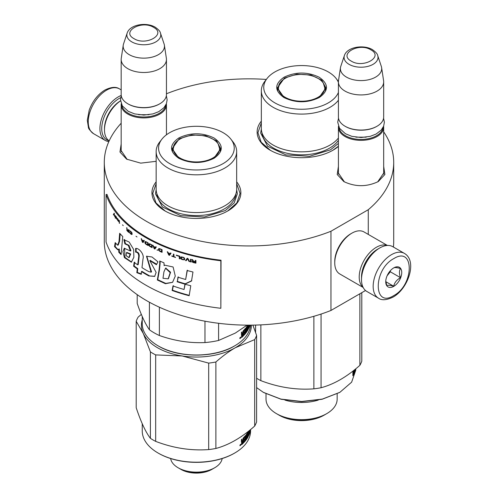 <?xml version="1.0" encoding="UTF-8"?>
<svg xmlns="http://www.w3.org/2000/svg" width="498" height="498" viewBox="0 0 498 498"><rect width="100%" height="100%" fill="white"/><g stroke="black" fill="none" stroke-linecap="round" stroke-linejoin="round"><path stroke-width="0.75" d="M383.684 166.457L384.892 174.487L378.262 181.577C366.783 187.024 355.304 187.024 343.825 181.577L337.202 174.487L338.41 166.457M156.148 161.315L140.729 163.139L126.598 159.136L119.968 152.039L121.176 144.009M236.668 181.863A44.465 25.672 180 0 1 227.847 210.909L227.847 210.909A44.465 25.672 180 0 1 164.963 210.909A44.465 25.672 180 0 1 156.148 181.863M338.41 146.424A44.465 25.672 180 0 1 333.038 150.184A44.465 25.672 180 0 1 333.031 150.184A44.465 25.672 180 0 1 270.153 150.184A44.465 25.672 180 0 1 261.332 121.132M383.684 131.833A144.713 83.552 180 0 1 393.713 162.398A144.713 83.552 180 0 1 368.271 209.714L330.958 231.253A144.713 83.552 180 0 1 181.614 236.332A144.713 83.552 180 0 1 104.287 162.398A144.713 83.552 180 0 1 121.176 123.224M166.45 93.879L167.042 93.537A144.713 83.552 180 0 1 266.318 79.443M127.189 159.466L121.082 150.514L121.176 149.307M344.423 181.907L338.31 172.955L338.41 171.748M383.684 171.748L383.777 172.955L377.677 181.901M330.958 231.253L330.958 310.466A144.713 83.552 180 0 1 181.614 315.545A144.713 83.552 180 0 1 104.287 241.605L104.287 162.398M365.513 290.515L330.958 310.466M368.271 209.714L368.271 234.409M393.713 162.398L393.713 241.605A144.713 83.552 180 0 1 393.408 247.052M165.255 211.077L155.999 202.96L152.749 193.417L156.148 183.675M236.668 183.675L240.061 193.417L236.818 202.96L227.561 211.077M338.41 146.231L332.745 150.346M270.439 150.346L261.182 142.229L257.933 132.692L261.332 122.944M166.382 103.802A22.634 13.066 180 0 1 166.45 104.835A22.634 13.066 180 0 1 152.475 116.912A22.634 13.066 180 0 1 127.805 114.073A22.634 13.066 -0 0 1 121.176 104.835A22.634 13.066 -0 0 1 121.244 103.802M165.753 105.14A21.993 12.693 180 0 1 151.554 116.19A21.993 12.693 180 0 1 128.266 113.283A21.993 12.693 -0 0 1 121.873 105.14M160.468 33.117C160.294 31.523 158.538 29.55 155.214 27.203C146.368 21.881 129.81 24.483 127.158 33.117A16.963 9.792 0 0 0 131.821 41.894A16.963 9.792 -0 0 0 151.766 43.625A16.963 9.792 -0 0 0 160.468 33.117L164.091 43.961A20.648 11.921 180 0 1 164.39 45.181L166.363 58.285A22.634 13.066 180 0 1 166.45 59.418L166.45 94.539A22.634 13.066 180 0 1 159.821 103.777L159.36 104.045A21.993 12.693 180 0 1 128.266 104.045L127.805 103.777L128.266 104.045M159.821 103.777A22.634 13.066 180 0 1 127.805 103.777L127.805 103.777A22.634 13.066 -0 0 1 121.176 94.539L121.176 59.418A22.634 13.066 -0 0 0 127.805 68.662A22.634 13.066 180 0 0 152.475 71.494A22.634 13.066 180 0 0 166.45 59.418M127.158 33.117L123.535 43.961A20.648 11.921 -0 0 0 123.243 45.181L121.263 58.285A22.634 13.066 -0 0 0 121.176 59.418M164.39 45.181A20.648 11.921 180 0 1 152.537 57.027A20.648 11.921 180 0 1 129.212 54.649A20.648 11.921 -0 0 1 123.243 45.181M383.609 126.249A22.634 13.066 180 0 1 383.684 127.276A22.634 13.066 180 0 1 369.709 139.353A22.634 13.066 180 0 1 345.039 136.52A22.634 13.066 -0 0 1 338.41 127.276A22.634 13.066 -0 0 1 338.478 126.249M382.987 127.581A21.993 12.693 180 0 1 368.788 138.631A21.993 12.693 180 0 1 345.494 135.73A21.993 12.693 -0 0 1 339.101 127.581M377.702 55.558C377.521 53.965 375.772 51.991 372.448 49.651C363.596 44.328 347.044 46.93 344.392 55.558A16.963 9.792 0 0 0 349.054 64.342A16.963 9.792 -0 0 0 368.999 66.066A16.963 9.792 -0 0 0 377.702 55.558L381.325 66.402A20.648 11.921 180 0 1 381.617 67.628L383.597 80.726A22.634 13.066 180 0 1 383.684 81.865L383.684 116.98A22.634 13.066 180 0 1 377.054 126.224L376.594 126.486A21.993 12.693 180 0 1 345.494 126.486L345.039 126.224L345.494 126.486M377.054 126.224A22.634 13.066 180 0 1 345.039 126.224L345.039 126.224A22.634 13.066 -0 0 1 338.41 116.98L338.41 81.865A22.634 13.066 -0 0 0 345.039 91.103A22.634 13.066 180 0 0 369.709 93.935A22.634 13.066 180 0 0 383.684 81.865M344.392 55.558L340.769 66.402A20.648 11.921 -0 0 0 340.47 67.628L338.497 80.726A22.634 13.066 -0 0 0 338.41 81.865M381.617 67.628A20.648 11.921 180 0 1 369.771 79.468A20.648 11.921 180 0 1 346.44 77.09A20.648 11.921 -0 0 1 340.47 67.628M109.043 140.735A24.576 14.187 -60 0 1 101.741 128.596A24.576 14.187 -60 0 1 119.115 98.498A24.576 14.187 -60 0 1 120.703 97.67M108.844 141.588A25.871 14.934 -60 0 1 105.265 140.442A25.871 14.934 -60 0 1 99.911 128.596A25.871 14.934 -60 0 1 118.2 96.917A25.871 14.934 -60 0 1 121.232 95.454M404.395 253.395L392.729 246.659A25.871 14.934 120 0 0 379.793 247.942L378.878 248.471A24.576 14.187 120 0 0 361.504 278.575L361.504 279.627A25.871 14.934 120 0 0 366.858 291.473L378.524 298.202C381.792 300.555 386.641 300.182 393.078 297.082C408.123 288.852 417.66 260.952 404.395 253.395A25.871 14.934 120 0 0 391.459 254.677A25.871 14.934 120 0 0 374.558 277.473A25.871 14.934 120 0 0 378.524 298.202M378.878 248.471L379.793 247.942A25.871 14.934 120 0 0 361.504 279.627M393.744 295.6C414.392 284.825 414.392 245.57 393.744 258.636C373.095 269.418 373.095 308.667 393.744 295.6M393.744 286.362A11.317 6.536 120 0 0 401.749 272.499A11.317 6.536 120 0 0 393.744 267.88A11.317 6.536 120 0 0 385.738 281.744A11.317 6.536 120 0 0 393.744 286.362M385.763 281.065L386.803 285.609C387.674 284.993 389.959 285.198 393.663 286.219C394.534 282.559 396.819 279.714 400.523 277.685C399.11 273.819 399.11 270.769 400.523 268.54C396.819 267.519 394.534 267.314 393.663 267.924M400.523 277.685L390.314 271.79L390.314 270.75M387.114 275.774L390.314 271.79M393.663 286.219L385.819 281.694M387.12 275.761A9.699 5.603 120 0 0 389.255 272.064M378.181 248.894A22.634 13.066 120 0 0 377.509 249.261A22.634 13.066 120 0 0 361.504 276.988A22.634 13.066 120 0 0 361.517 277.753M387.189 245.477A24.253 14 120 0 0 376.364 247.282A24.253 14 120 0 0 359.214 276.988A24.253 14 120 0 0 363.067 287.265M387.419 245.464L364.026 231.956A24.253 14 120 0 0 351.899 233.157L350.754 233.817A22.634 13.066 120 0 0 334.749 261.543L334.749 262.863A24.253 14 120 0 0 339.773 273.962L363.167 287.471M350.754 233.817L351.899 233.157A24.253 14 120 0 0 334.749 262.863M109.193 140.828A24.253 14 -60 0 1 104.48 129.922L104.48 128.596A22.634 13.066 -60 0 1 120.491 100.876L120.491 100.876M104.48 129.922A24.253 14 -60 0 1 120.535 100.889M319.199 97.571C307.459 103.148 295.725 103.148 283.985 97.571C274.336 90.798 274.336 84.019 283.985 77.24C295.725 71.668 307.459 71.668 319.199 77.24C328.854 84.019 328.854 90.798 319.199 97.571L319.137 97.608M338.41 100.247A40.263 23.244 0 0 1 330.062 107.275A40.263 23.244 180 0 1 286.188 112.318A40.263 23.244 180 0 1 261.332 90.841L261.332 128.596A40.263 23.244 180 0 0 286.188 150.072A40.263 23.244 180 0 0 330.062 145.036A40.263 23.244 0 0 0 338.41 138.008M338.422 81.448A40.263 23.244 0 0 0 338.347 81.348L336.131 78.491A37.836 21.844 0 0 0 274.84 71.961A37.836 21.844 180 0 0 267.053 78.491L264.836 81.348A40.263 23.244 180 0 0 261.332 90.841M267.053 78.491A37.836 21.844 180 0 0 280.137 105.402A37.836 21.844 180 0 0 328.344 102.856A37.836 21.844 0 0 0 338.41 92.441M338.41 82.375A37.836 21.844 0 0 0 336.131 78.491M284.221 97.708L277.336 87.934L284.445 78.037L296.864 74.202L310.877 74.999L321.758 80.159L325.848 87.934L318.981 97.701M277.915 88.065L277.498 89.522M325.692 89.522L325.269 88.065M338.41 143.418L330.529 149.805L309.575 156.272L285.933 154.928L267.569 146.225L260.672 133.103L261.332 128.87M279.297 415.282A31.53 18.202 0 0 0 323.887 415.282L326.744 413.633A35.57 20.536 0 0 1 276.44 413.633L279.297 415.282L276.44 413.633A35.57 20.536 180 0 1 266.019 399.11L266.019 393.812M326.744 413.633A35.57 20.536 0 0 0 337.165 399.11L337.165 393.812M284.906 400.087A35.57 20.536 0 0 0 318.278 400.087M339.68 392.43L322.075 399.272L301.595 401.625L281.115 399.272L263.691 392.542M355.759 368.819L355.759 370.195L351.638 382.165L339.897 392.312L322.324 399.091L301.595 401.469L280.866 399.091L263.293 392.312L256.607 387.618M255.592 325.07L255.592 332.471M321.061 314.064L321.061 387.737C333.996 384.294 346.932 376.824 359.867 365.333A61.441 35.476 0 0 0 361.797 361.181L361.797 292.662M359.867 293.776L359.867 365.333M313.871 316.292L313.871 388.851A61.441 35.476 0 0 0 321.061 387.737M260.859 324.877L260.859 380.653C278.531 387.407 296.198 390.139 313.871 388.851M260.859 380.653A61.441 35.476 0 0 1 258.145 379.177A61.441 35.476 180 0 1 256.607 378.256M354.607 370.487L355.093 370.531L354.395 374.284L354.651 371.981A54.164 31.274 0 0 1 352.951 375.623L353.319 373.351A54.164 31.274 0 0 0 354.875 369.703L354.887 369.528M355.093 370.531L355.093 369.367M354.215 371.931L354.339 371.184M353.256 373.749A53.523 30.901 0 0 0 353.954 372.081M354.651 371.981L354.028 371.906M352.864 372.753A53.523 30.901 0 0 0 353.954 370.288A54.164 31.274 0 0 1 353.617 370.979L353.319 370.923M353.368 370.742L352.864 372.392L352.864 375.772L353.275 373.245L352.864 373.17M353.617 370.979L353.692 370.487M353.275 373.245A54.164 31.274 0 0 0 354.85 369.597L354.813 369.591M355.205 371.247L355.205 369.273M355.36 371.259L355.36 369.143M278.152 414.622C290.359 422.036 312.825 422.036 325.032 414.622M279.808 83.216A23.201 13.396 180 0 0 289.108 99.114A23.201 13.396 180 0 0 317.998 97.291A23.201 13.396 0 0 0 323.376 83.216A23.201 13.396 0 0 0 285.192 78.354A23.201 13.396 180 0 0 279.808 83.216L277.741 90.132A23.848 13.77 180 0 0 277.753 90.505M325.431 90.505A23.848 13.77 0 0 0 325.443 90.132L323.376 83.216M214.016 158.302C202.275 163.873 190.535 163.873 178.801 158.302C169.146 151.523 169.146 144.75 178.801 137.971C190.535 132.4 202.275 132.4 214.016 137.971C223.664 144.75 223.664 151.523 214.016 158.302L213.947 158.339M250.519 325.15A54.164 31.274 180 0 1 234.707 345.836L234.253 346.104C214.551 358.081 178.265 358.074 158.563 346.104L158.103 345.836A54.164 31.274 180 0 1 142.241 323.725L142.241 316.516M234.253 346.104L234.707 345.836A54.164 31.274 180 0 1 158.103 345.836L158.563 346.104M156.148 151.566L156.148 189.327A40.263 23.244 180 0 0 180.998 210.803A40.263 23.244 180 0 0 224.878 205.761A40.263 23.244 0 0 0 236.668 189.327L236.668 151.566A40.263 23.244 0 0 0 233.157 142.079L230.941 139.222A37.836 21.844 0 0 0 169.656 132.692A37.836 21.844 180 0 0 161.869 139.222L159.653 142.079A40.263 23.244 180 0 0 156.148 151.566A40.263 23.244 180 0 0 180.998 173.043A40.263 23.244 180 0 0 224.878 168.007A40.263 23.244 0 0 0 236.668 151.566M161.869 139.222A37.836 21.844 180 0 0 174.954 166.127A37.836 21.844 180 0 0 223.16 163.581A37.836 21.844 0 0 0 230.941 139.222M179.031 158.432L172.152 148.665L179.255 138.761L191.674 134.933L205.686 135.73L216.574 140.884L220.658 148.665L213.791 158.426M172.731 148.796L172.308 150.247M220.502 150.247L220.079 148.796M149.412 302.23L149.412 329.757C145.341 324.011 141.27 315.234 137.199 303.438L137.199 294.654M159.385 307.21L159.385 335.515A59.828 34.543 180 0 1 149.412 329.757M204.971 321.198L204.971 342.568C189.775 343.24 174.58 340.893 159.385 335.515M218.591 323.289L218.591 340.458A59.828 34.543 180 0 1 204.971 342.568M247.058 325.15L235.28 333.112L218.591 340.458M244.275 332.154A53.523 30.901 180 0 0 244.705 331.656L245.284 331.811A54.164 31.274 180 0 1 244.275 332.969L244.275 331.992A54.164 31.274 180 0 0 245.284 330.834L245.284 329.701L244.618 329.483A53.523 30.901 180 0 1 243.043 331.226L242.943 331.481M245.203 329.645A54.164 31.274 180 0 1 243.609 331.407L243.043 331.226M245.284 331.811L245.203 332.894A54.164 31.274 180 0 1 243.995 334.251L243.995 335.229A54.164 31.274 180 0 0 248.216 329.421L247.718 329.327M246.722 330.828A53.523 30.901 180 0 1 246.305 331.463M246.193 331.637A53.523 30.901 180 0 1 243.995 334.432M248.234 325.157A54.164 31.274 180 0 1 247.531 326.402L247.531 327.696A54.164 31.274 180 0 0 248.216 326.489L248.16 326.582M247.736 327.342L247.736 327.933M248.359 326.62L248.359 328.73L247.325 327.858A53.523 30.901 180 0 1 247.039 328.35M247.462 326.663L247.039 326.576M247.462 327.64L247.039 327.553M247.531 326.402L247.076 326.308M248.595 325.157L248.602 328.369M249.915 325.157A54.164 31.274 180 0 1 248.726 328.387M249.616 325.157A54.164 31.274 180 0 1 249.479 325.561L249.23 325.536M249.479 325.157L249.479 325.561M247.693 325.157A54.164 31.274 180 0 1 247.213 325.929L247.045 329.141M247.936 327.97A54.164 31.274 180 0 1 247.213 329.172M247.998 328.686L247.936 328.948A54.164 31.274 180 0 1 246.765 330.834L246.305 330.728M243.609 331.407L243.51 335.733A54.164 31.274 180 0 1 241.679 337.463L241.387 332.515A54.164 31.274 180 0 0 242.078 331.905L242.358 333.921L243.005 333.305L243.267 330.778A54.164 31.274 180 0 0 245.614 328.163L245.825 332.122L246.305 331.481L246.305 327.254L246.765 326.607L246.765 330.834M245.825 332.122L245.284 331.979M245.234 328.63L245.234 329.62M245.234 330.902L245.234 331.799M241.53 332.39L241.53 333.567L242.358 333.921M241.387 334.693L241.816 334.855L241.387 334.625M240.111 337.569L240.509 337.737L240.347 337.258M240.509 337.737L240.036 337.712M240.08 337.731L240.609 338.173L239.899 338.341M240.08 337.955L239.706 338.26M240.746 337.109L240.901 337.463L239.893 338.273L240.901 337.463L240.372 337.271M240.055 338.628L239.893 338.273M248.359 328.73L248.216 329.421M243.51 335.733L242.943 335.552A53.523 30.901 180 0 1 241.387 337.034M243.51 331.668L243.005 331.5M242.943 333.361L242.943 334.339M249.187 326.346L249.23 325.262A54.164 31.274 180 0 1 248.857 326.153L248.9 327.018L249.187 326.346M249.23 325.262L248.595 325.182A53.523 30.901 180 0 1 248.595 325.188M243.005 335.26A54.164 31.274 180 0 1 242.184 336.032L242.078 335.154A54.164 31.274 180 0 0 243.005 334.283L243.005 335.26M242.078 335.994L241.636 335.833A53.523 30.901 180 0 0 242.078 335.428M241.53 335.266L241.636 335.833M242.445 334.812L242.445 334.09A53.523 30.901 180 0 1 241.692 334.805M236.662 189.601L237.328 193.828L234.216 202.873L225.345 210.536L204.392 217.004L180.749 215.659L162.385 206.956L155.482 193.828L156.148 189.601M155.675 354.912A61.441 35.476 0 0 1 152.961 353.443A61.441 35.476 0 0 1 150.408 351.874L143.306 333.523A54.973 31.741 0 0 0 157.536 347.753A54.973 31.741 0 0 0 182.181 355.964L155.675 354.912L155.675 441.377C173.341 448.138 191.014 450.871 208.681 449.582A61.441 35.476 0 0 0 215.877 448.468L215.877 362.002A61.441 35.476 0 0 1 208.681 363.117L208.681 449.582M141.332 314.381L138.133 317.114A61.441 35.476 180 0 0 136.203 321.272L136.203 407.731C140.94 421.962 145.671 432.164 150.408 438.34L150.408 351.874M208.681 363.117L182.181 355.964A54.973 31.741 0 0 0 235.28 347.753L254.683 339.599A61.441 35.476 0 0 0 256.607 335.447L256.607 421.906A61.441 35.476 0 0 1 254.683 426.064C241.748 437.555 228.812 445.025 215.877 448.468M252.897 325.126L256.607 335.447M215.877 362.002C222.594 356.101 229.061 351.351 235.28 347.753A54.973 31.741 0 0 0 251.378 325.144M136.203 321.272L143.306 333.523A54.973 31.741 180 0 1 142.241 319.884M180.973 469.409A21.831 12.599 0 0 0 211.843 469.409L214.7 467.759A25.871 14.934 0 0 1 178.116 467.759L180.973 469.409L178.116 467.759A25.871 14.934 180 0 1 170.64 458.534M214.7 467.759A25.871 14.934 0 0 0 222.17 458.534M158.563 453.305L158.103 453.037L158.563 453.305A53.523 30.901 0 0 0 234.253 453.305L234.707 453.037A54.164 31.274 0 0 0 250.575 430.926L250.575 429.55M234.707 453.037A54.164 31.274 0 0 1 158.103 453.037A54.164 31.274 180 0 1 142.241 430.926L142.241 423.717M250.276 429.793L250.307 430.602A54.164 31.274 0 0 0 250.444 429.656M241.387 444.552L241.816 442.056L241.387 441.894M241.816 442.056L241.387 441.826L241.387 439.715A54.164 31.274 0 0 0 242.078 439.105L242.078 440.967L241.53 440.767L241.53 439.591M242.078 440.967L243.005 440.506L243.267 437.979A54.164 31.274 0 0 0 245.614 435.364L245.558 435.433M245.234 438.999L245.234 438.103M245.234 436.821L245.234 435.831M245.825 435.507L245.825 439.323L245.284 439.18M245.825 439.323L246.305 438.682L246.305 434.455L246.765 433.808L246.765 438.035L246.305 437.929M246.765 438.035A54.164 31.274 0 0 0 247.936 436.148L247.998 435.227L247.325 435.059A53.523 30.901 0 0 1 247.039 435.551M247.045 436.341L247.213 436.373A54.164 31.274 0 0 0 247.936 435.171M247.039 436.236L247.213 433.129A54.164 31.274 0 0 0 248.185 431.467M249.23 430.639L249.23 431.486A54.164 31.274 0 0 1 248.857 432.376L248.857 430.938M249.479 430.44L249.23 432.737M249.479 432.762A54.164 31.274 0 0 0 250.008 431.007L250.04 429.986A54.164 31.274 0 0 1 249.573 431.511L249.573 430.533A54.164 31.274 0 0 0 249.654 430.297M248.602 435.569L248.726 435.588A54.164 31.274 0 0 0 250.133 431.473L250.195 429.861M248.726 435.588L248.595 431.797L248.079 431.673M248.546 431.747A54.164 31.274 0 0 1 247.531 433.602L247.076 433.509M247.039 434.754L247.531 434.897L247.462 433.864L247.039 433.777M247.531 434.897A54.164 31.274 0 0 0 248.216 433.69L248.16 433.783M247.736 435.134L247.736 434.542M241.679 444.664A54.164 31.274 0 0 0 243.51 442.934L243.609 438.607A54.164 31.274 0 0 0 245.203 436.846L245.284 438.035A54.164 31.274 0 0 1 244.275 439.199L244.275 440.17A54.164 31.274 0 0 0 245.284 439.012L245.203 440.095A54.164 31.274 0 0 1 243.995 441.452L243.995 442.429A54.164 31.274 0 0 0 248.216 436.622L248.359 433.82M243.995 441.633A53.523 30.901 0 0 0 246.155 438.881M246.305 438.663A53.523 30.901 0 0 0 246.722 438.028M245.284 439.012L244.705 438.856A53.523 30.901 0 0 1 244.275 439.354M243.51 442.934L242.943 442.517M241.387 444.241A53.523 30.901 0 0 0 242.943 442.753M245.203 436.846L244.618 436.684A53.523 30.901 0 0 1 243.043 438.427L242.943 438.682M242.943 441.465L242.943 440.562M249.23 432.463A54.164 31.274 0 0 1 248.857 433.353L248.9 434.219L249.187 433.546L249.23 432.463L248.595 432.382A53.523 30.901 0 0 0 248.595 432.382M243.005 441.483A54.164 31.274 0 0 1 242.078 442.355L242.184 443.232A54.164 31.274 0 0 0 243.005 442.461L243.005 441.483L242.445 441.29A53.523 30.901 0 0 1 241.692 442.006M242.078 443.195L241.636 443.033A53.523 30.901 0 0 0 241.655 443.021M242.078 442.355L241.679 442.212M242.078 443.17L241.53 442.467M239.893 445.473L240.901 444.664L239.893 445.473L240.055 445.828M240.746 444.309L240.901 444.664L240.609 444.546M240.148 445.187L239.893 445.505M155.675 441.377A61.441 35.476 -0 0 1 152.961 439.902A61.441 35.476 180 0 1 150.408 438.34M254.683 339.599L254.683 426.064M240.447 444.378L240.609 445.374L240.08 444.926M179.255 468.419C190.69 473.847 202.126 473.847 213.555 468.419M174.624 143.947A23.201 13.396 180 0 0 183.924 159.839A23.201 13.396 180 0 0 212.808 158.022A23.201 13.396 0 0 0 218.186 143.947A23.201 13.396 0 0 0 180.002 139.079A23.201 13.396 180 0 0 174.624 143.947L172.557 150.863A23.848 13.77 180 0 0 172.563 151.23M220.247 151.23A23.848 13.77 0 0 0 220.253 150.863L218.186 143.947M220.844 308.287L221.031 260.211A144.713 83.552 180 0 1 107.014 194.382L106.062 194.494L106.062 242.022A145.684 84.112 0 0 0 220.844 308.287L220.844 260.759A145.684 84.112 180 0 1 106.062 194.494M221.031 260.211L220.844 260.759M119.003 241.524L117.634 245.209L115.194 242.613L114.521 246.61L117.783 249.815L118.711 249.137L118.804 252.262A146.132 78.391 -1.8 0 0 121.107 254.584A7722.125 4831.565 -38.5 0 1 122.751 236.531A145.684 84.112 180 0 1 119.663 233.276L119.003 241.524L119.582 241.356L118.213 245.041L117.634 245.209M123.921 239.694L124.842 243.827L128.31 245.427L130.408 250.967L124.282 248.253L122.919 251.671L124.419 257.64L131.354 262.203L133.869 257.273L133.632 249.417L129.156 242.04L123.921 239.694L124.481 239.501L125.39 243.634L129.013 245.383L130.924 250.731M148.784 271.622A145.684 84.112 180 0 1 141.98 267.644L143.007 258.892C144.532 254.235 138.774 247.749 135.624 248.44L135.624 252.106C137.566 252.2 138.612 253.557 138.761 256.19L137.709 264.861A145.684 84.112 180 0 1 134.167 262.34L133.613 266.212A145.684 84.112 0 0 0 137.274 268.845L136.826 272.686L141.121 274.255L141.444 271.597A145.684 84.112 0 0 0 148.784 275.911L154.66 276.415L156.135 272.4L149.817 260.628L156.428 264.737L157.947 261.824L152.014 256.987L146.499 256.233L151.106 272.145L148.784 271.622M159.715 263.803L159.08 269.953A5345.401 2176.136 122.4 0 0 157.337 279.994L165.436 283.717L172.576 282.335L175.284 276.104L173.105 266.99L164.782 265.166L164.141 265.702L163.979 262.832A145.684 84.112 180 0 1 159.715 260.996L159.715 263.803L160.113 263.504L159.478 269.661A5367.942 2187.845 122.4 0 0 157.748 279.702L165.766 283.412L172.613 282.304M177.051 281.725A145.684 84.112 0 0 0 184.939 284.128L191.525 281.028L192.975 272.001A145.684 84.112 180 0 1 187.099 270.495L185.661 279.484A145.684 84.112 180 0 1 177.954 277.168L177.375 281.401A145.036 83.739 0 0 0 185.225 283.792L191.78 280.685M189.165 295.731L190.765 285.734A145.684 84.112 180 0 1 184.932 284.177L184.067 289.487A145.684 84.112 180 0 1 172.987 285.945L172.115 290.483A145.684 84.112 0 0 0 189.165 295.731M195.926 260.529L195.297 260.386L195.297 261.562L193.504 261.145L192.67 259.763L191.935 259.589L192.875 261.108L192.041 261.637L193.398 262.583A145.684 84.112 0 0 0 195.926 263.168L195.926 260.529M191.101 262.023L191.101 259.383L190.479 259.221L190.479 261.861L191.101 262.023M189.645 261.649L187.995 258.58L187.167 258.356L185.53 260.547L186.146 260.715L187.578 258.804L189.028 261.494L189.645 261.649M182.28 259.607L184.409 259.838L184.615 258.263L183.594 257.41L181.372 256.868L180.674 257.385L180.774 258.537L181.372 259.172L183.743 259.775L184.758 259.502M179.274 258.686L179.871 258.879L179.871 256.233A145.684 84.112 180 0 1 176.304 255.088L176.304 255.424A145.684 84.112 0 0 0 179.274 256.383L179.274 258.686L180.027 258.711M167.826 252.044L167.26 251.82L168.766 255.044L169.525 255.331L171.057 253.258L170.484 253.046L170.098 253.582A145.684 84.112 180 0 1 168.2 252.86L167.826 252.044M158.744 248.614L158.563 250.164L159.908 251.384A145.684 84.112 0 0 0 162.08 252.337L162.08 249.697A145.684 84.112 180 0 1 159.908 248.745L158.744 248.614M157.766 250.021L156.976 250.04L157.766 250.021M154.878 249.037L156.272 247.07L155.75 246.821L155.401 247.325A145.684 84.112 180 0 1 153.67 246.473L152.818 245.371L154.187 248.695L154.878 249.037M149.369 243.734L148.79 244.151L148.871 245.315L150.116 246.61A145.684 84.112 0 0 0 152.133 247.662L152.133 245.022A145.684 84.112 180 0 1 150.116 243.964L149.369 243.734M145.466 241.542L144.906 241.941L144.986 243.111L146.188 244.431A145.684 84.112 0 0 0 148.136 245.526L148.136 242.887A145.684 84.112 180 0 1 146.188 241.791L145.466 241.542M137 236.942L135.991 236.233L137 236.942M119.439 223.303L119.128 220.309L119.439 223.303M116.14 216.761L115.636 216.045L115.773 217.744L117.086 219.469L116.003 217.987L117.136 218.628L116.14 216.761M171.822 255.897L171.822 256.177A145.684 84.112 0 0 0 175.514 257.466L173.951 256.651L173.951 254.291L173.372 254.086L173.372 256.445L171.822 255.897M141.171 238.754L142.397 242.171L143.019 242.551L144.277 240.671L143.804 240.385L143.486 240.87A145.684 84.112 180 0 1 141.936 239.912L141.171 238.754M118.319 219.823L117.621 218.547L118.07 220.651L117.522 220.228L118.723 221.641L118.319 219.823M129.567 230.755L131.684 232.964L131.484 234.041L129.499 232.273L129.829 233.052L131.883 234.471L132.088 233.282L131.615 232.18L129.567 230.755M128.602 229.553L128.602 230.736L127.525 229.808L126.592 227.804L127.152 229.59L126.654 229.883L127.463 231.215A145.684 84.112 0 0 0 128.982 232.516L128.982 229.877L128.602 229.553M123.261 225.638L122.471 224.841L123.261 225.638M115.268 215.566L115.268 218.205L115.268 215.566M114.689 216.58L114.173 213.156A454.058 135.269 161.3 0 0 113.326 214.638L113.575 215.005L113.955 214.37L114.689 216.58M120.18 233.848L119.582 241.356M118.804 252.262L119.377 252.094A145.484 78.018 -1.8 0 0 121.17 253.912M118.711 249.137L119.29 248.969L119.377 252.094M114.521 246.61L115.113 246.466L118.032 249.716M115.604 243.528L115.113 246.466M124.842 243.827L125.39 243.634M124.556 248.185L124.954 257.416L131.64 262.06M146.742 256.109L151.548 271.883L151.106 272.145M150.197 260.392L156.683 264.239M148.784 275.911L154.828 276.297M141.444 271.597L141.918 271.342A145.036 83.739 0 0 0 149.226 275.643M136.826 272.686L137.323 272.45L141.6 274M137.274 268.845L137.765 268.603L137.323 272.45M133.613 266.212L134.124 265.982A145.036 83.739 0 0 0 137.765 268.603M134.678 262.11L134.124 265.982M137.709 264.861L138.207 264.619L139.247 255.947C139.185 253.358 138.145 252 136.128 251.876L135.624 252.106M136.128 248.496L136.128 251.876M160.113 261.17L160.113 263.504M157.337 279.994L157.748 279.702M184.939 284.128L185.225 283.792M178.265 276.838L177.375 281.401M185.661 279.484L187.373 270.159M172.115 290.483L172.451 290.166A145.036 83.739 0 0 0 189.228 295.339M173.329 285.628L172.451 290.166M184.067 289.487L185.219 283.841M193.398 262.583L193.523 262.409A145.36 83.925 0 0 0 195.926 262.969M192.875 262.402L193.523 262.409M192.458 262.129L193 262.228M192.147 261.83L192.583 261.96M192.875 261.108L192.06 259.414M195.297 261.562L195.415 260.41M190.479 261.861L191.232 261.848M190.609 259.259L190.609 261.693M189.028 261.494L189.775 261.481M187.578 258.804L189.159 261.319M185.53 260.547L186.283 260.547M187.304 258.188L185.673 260.379M181.776 259.402L182.43 259.446M181.372 259.172L181.926 259.24M180.973 258.823L181.527 259.004M180.774 258.537L181.123 258.655M180.674 257.385L180.824 258.057M179.274 256.383L179.429 258.524M176.304 255.424L176.466 255.262A145.36 83.925 0 0 0 179.429 256.221M170.098 253.582L170.658 252.891M168.766 255.044L169.706 255.175M167.44 251.664L168.946 254.889M158.943 248.471L158.769 250.015L160.107 251.241A145.36 83.925 0 0 0 162.08 252.106M157.412 250.251L157.972 249.878M157.175 249.896L157.617 250.102M154.187 248.695L154.523 248.62M153.029 245.228L154.399 248.558L155.09 248.894M155.314 247.506L154.529 248.645L153.758 246.74L155.314 247.506L155.955 246.678M150.116 246.61L150.334 246.473A145.36 83.925 0 0 0 152.133 247.413M149.699 246.329L150.334 246.473M149.369 246.037L149.923 246.193M149.039 245.632L149.593 245.9M148.871 245.315L149.263 245.495M148.79 244.151L149.014 244.854M146.188 244.431L146.412 244.294A145.36 83.925 0 0 0 148.136 245.271M145.783 244.138L146.412 244.294M145.466 243.846L146.014 244.008M145.148 243.429L145.696 243.709M144.986 243.111L145.379 243.298M144.906 242.787L145.217 242.98M144.906 241.941L145.142 242.657M119.128 222.948L119.725 223.216M119.42 220.633L119.42 222.867M116.75 218.603L117.235 218.647M116.47 218.305L117.049 218.522M171.822 256.177L171.997 256.022A145.36 83.925 0 0 0 175.514 257.248M173.372 256.445L173.541 254.148M141.407 238.629L142.689 242.072M142.397 242.171L143.256 242.42M143.486 240.87L144.034 240.254M117.814 220.147L118.356 220.795M129.804 230.748L130.159 231.197M131.615 234.483L132.144 234.359M131.348 234.384L131.877 234.377M131.011 234.178L131.609 234.278M130.42 233.699L131.273 234.066M130.352 233.269L130.681 233.593M129.829 232.504L130.09 232.94M131.684 232.964L131.945 233.699M131.011 231.875L130.42 231.396M130.152 231.24L130.681 231.29M129.959 231.19L130.42 231.128M128.602 230.736L128.87 229.777M128.64 231.894A145.36 83.925 0 0 0 128.982 232.186M126.716 230.107L127.171 230.393M126.654 229.883L126.99 230.008M127.152 229.59L126.866 227.704M113.326 214.638L113.874 214.931M114.316 213.356A454.419 135.805 161.3 0 0 113.625 214.57M126.959 252.48L130.694 253.974L129.268 257.416M165.753 268.117L170.571 272.225L168.492 278.531M195.415 261.73L195.297 262.745A145.684 84.112 180 0 1 193.299 262.278L192.67 261.618L193.417 261.263A145.36 83.925 0 0 0 195.415 261.73L195.297 262.745M181.527 257.205L183.943 257.752L184.148 259.271L183.494 259.576L181.577 258.892L181.527 257.205M168.473 252.965L170.179 253.613L169.146 254.964L168.473 252.965M159.298 248.913L161.726 249.647L161.726 251.615L159.279 250.6L159.298 248.913M155.519 247.363L154.529 248.645M149.593 244.101L151.846 244.96L151.846 246.927L149.537 245.788L149.593 244.101M145.696 241.916L147.869 242.819L147.869 244.786L145.628 243.597L145.696 241.916M116.003 217.028L116.849 218.329L115.953 217.421L116.432 216.966M143.53 240.845L142.708 242.134L142.21 240.086M128.87 230.966L128.602 231.912A145.684 84.112 180 0 1 127.401 230.879L127.027 230.045L127.669 229.933A145.36 83.925 0 0 0 128.87 230.966L128.602 231.912M130.165 254.192L128.808 257.597L126.112 255.58L126.436 252.673L130.165 254.192L130.694 253.974M162.989 278.276L163.929 271.833L165.566 268.254L170.21 272.661L168.143 278.836L162.989 278.276M192.67 261.618L192.894 261.307M192.77 261.475L193.106 261.245M192.981 261.413L193.417 261.263M193.299 261.431A145.684 84.112 0 0 0 195.297 261.898M181.372 257.373L181.726 257.099M181.577 257.261L182.025 257.074M181.876 257.242L182.43 257.142M182.28 257.304L183.233 257.379M183.09 257.547L183.638 257.553M183.494 257.721L183.943 257.752M183.799 257.92L184.148 257.983M184.104 258.4L184.248 259.078M168.293 253.121L170.179 253.613M170.005 253.768L169.146 254.964M159.099 249.056L159.478 248.826M159.279 248.969L159.746 248.832M159.547 248.981L160.107 248.938M159.908 249.081L161.726 249.647M161.533 249.797L161.533 251.764M149.369 244.238L149.755 244.026M149.537 244.157L150.004 244.045M149.786 244.182L150.334 244.163M150.116 244.306L151.846 244.96M151.629 245.097L151.629 247.064M145.466 242.047L145.852 241.835M145.628 241.972L146.095 241.866M145.864 241.997L146.412 241.991M146.188 242.128L147.869 242.819M147.645 242.949L147.645 244.916M142.011 240.185L143.648 240.92M143.412 241.044L142.708 242.134M127.09 229.933L127.482 229.827M127.214 229.927L127.669 229.933M127.401 230.039A145.684 84.112 0 0 0 128.602 231.072M148.983 114.714L138.649 114.714M134.03 38.663C146.038 46.302 166.83 34.3 153.596 27.365C141.588 19.727 120.796 31.729 134.03 38.663M366.211 137.162L355.877 137.162M351.258 61.105C363.272 68.749 384.064 56.741 370.829 49.812C358.821 42.168 338.03 54.176 351.258 61.105M105.265 140.442L93.605 133.707A25.871 14.934 -60 0 1 89.64 112.978A25.871 14.934 -60 0 1 106.541 90.182A25.871 14.934 -60 0 1 119.476 88.899L121.176 89.883M338.41 140.355A39.566 22.84 0 0 1 329.57 148.143A39.566 22.84 180 0 1 287.29 153.291A39.566 22.84 180 0 1 262.073 133.028M235.928 193.759A39.566 22.84 0 0 1 224.38 208.874A39.566 22.84 180 0 1 182.1 214.016A39.566 22.84 180 0 1 156.882 193.759M247.469 434.885L247.039 434.798M248.359 435.931L247.998 435.868M248.216 436.622L247.718 436.534M243.609 438.607L243.043 438.427M243.51 438.869L243.005 438.701M138.761 256.19L139.247 255.947M159.08 269.953L159.478 269.661M166.45 134.796L166.45 104.835M121.176 151.722L121.176 104.835M383.684 174.163L383.684 127.276M338.41 174.163L338.41 127.276M338.509 118.2L337.712 122.184L339.518 128.291L345.425 133.725L351.818 136.328L361.062 137.523L370.213 136.346L376.065 134.062L381.163 130.146L383.641 126.168L384.375 122.24L383.585 118.2M121.275 95.759L120.479 99.743L122.284 105.85L128.191 111.284L134.584 113.886L143.835 115.082L152.979 113.899L158.831 111.62L163.935 107.705L166.407 103.727L167.147 99.799L166.351 95.759M93.605 133.707C90.014 130.625 88.283 128.478 88.407 127.27L87.299 120.298L89.204 110.151C92.541 101.169 97.782 94.458 104.922 90.02C111.253 86.926 116.102 86.552 119.476 88.899M339.437 392.573L339.897 392.312M242.171 333.99L241.623 333.791M247.494 434.928L246.884 434.804M130.937 250.749L130.408 250.967M150.259 260.354L149.817 260.628M128.808 257.597L129.337 257.391M126.984 252.467L126.436 252.673M165.94 267.943L165.566 268.254M168.498 278.531L168.143 278.836"/></g></svg>
